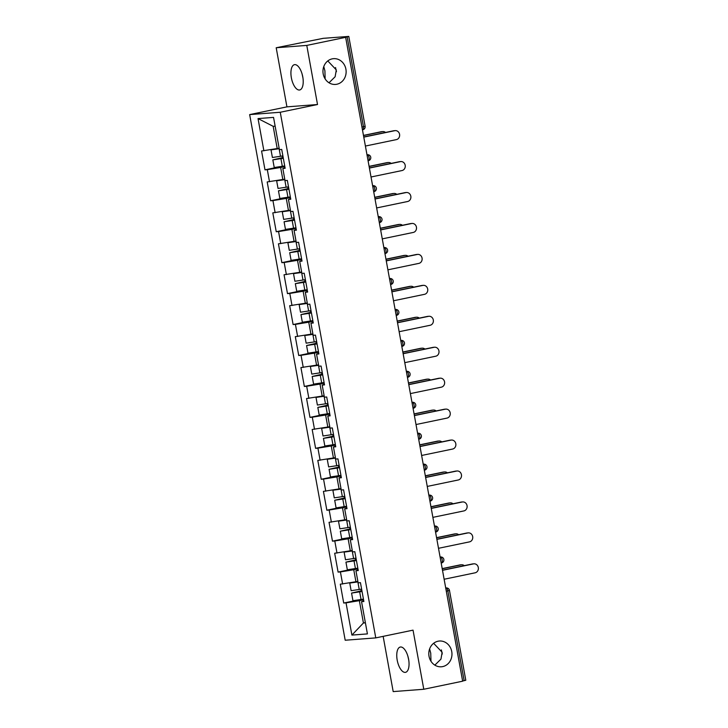 <?xml version="1.0" encoding="UTF-8"?>
<svg xmlns="http://www.w3.org/2000/svg" width="728" height="728" viewBox="0 0 728 728"><rect width="100%" height="100%" fill="white"/><g stroke="black" fill="none" stroke-linecap="round" stroke-linejoin="round"><path stroke-width="1.09" d="M323.778 66.576L324.906 70.798L325.143 78.915M329.011 82.783L335.126 76.758L336.318 69.924L327.791 60.934M336.855 84.239A12.922 11.584 85.6 0 0 346.018 69.924A12.922 11.584 85.6 0 0 333.561 58.668A12.922 11.584 85.6 0 0 332.241 58.85A12.922 11.584 85.6 0 0 323.077 73.173A12.922 11.584 85.6 0 0 335.535 84.43A12.922 11.584 85.6 0 0 336.855 84.239M429.611 648.939L430.739 653.153L430.976 661.279M434.844 665.146L440.959 659.113L442.151 652.279L433.624 643.297M442.688 666.602A12.922 11.584 85.6 0 0 451.851 652.279A12.922 11.584 85.6 0 0 439.394 641.022A12.922 11.584 85.6 0 0 438.074 641.213A12.922 11.584 85.6 0 0 428.91 655.528A12.922 11.584 85.6 0 0 441.368 666.784A12.922 11.584 85.6 0 0 442.688 666.602M408.772 660.241L407.871 656.137M397.197 660.123A12.922 5.688 78.3 0 1 400.273 647.037A12.922 5.688 78.3 0 1 408.608 659.25A12.922 5.688 78.3 0 1 405.532 672.335A12.922 5.688 78.3 0 1 397.197 660.123M302.939 77.878L302.038 73.774M291.364 77.76A12.922 5.688 78.3 0 1 294.449 64.674A12.922 5.688 78.3 0 1 302.775 76.886A12.922 5.688 78.3 0 1 299.699 89.972A12.922 5.688 78.3 0 1 291.364 77.76M442.306 654.017A12.922 5.688 78.3 0 1 441.568 650.905A12.922 5.688 78.3 0 1 441.405 649.913M336.473 71.663A12.922 5.688 78.3 0 1 335.735 68.55A12.922 5.688 78.3 0 1 335.572 67.558M383.156 636.354L393.193 691.6L423.787 689.261L462.653 681.19L345.645 37.337L306.779 45.409L276.194 47.748L286.932 106.861L249.659 114.596L345.19 640.231L375.775 637.892L280.253 112.258L249.659 114.596M276.194 47.748L323.232 38.329L348.785 36.409L365.119 126.263L363.472 126.699L347.147 36.846L345.645 37.337M365.356 622.586L363.427 622.986L351.897 635.089L367.413 633.906L361.552 601.674L363.873 601.492L360.442 582.655L358.131 582.828L355.928 570.725L358.14 569.979M351.897 635.089L346.037 602.857L343.716 603.039L356.593 600.363M357.876 581.435L340.295 584.193L343.716 603.039M342.615 584.02L340.413 571.917L338.092 572.099L350.969 569.423M352.252 550.486L334.671 553.253L338.092 572.099M336.991 553.071L334.789 540.977L332.469 541.15L345.345 538.474M346.628 519.546L329.047 522.313L332.469 541.15M331.367 522.131L329.165 510.028L326.845 510.21L339.721 507.534M341.004 488.606L323.423 491.364L326.845 510.21M325.744 491.191L323.541 479.088L321.221 479.27L334.097 476.594M335.381 457.657L317.799 460.424L321.221 479.27M320.12 460.242L317.918 448.148L315.597 448.321L328.474 445.654M329.757 426.717L312.175 429.484L315.597 448.321M314.496 429.302L312.294 417.199L309.973 417.381L322.85 414.705M324.133 395.777L306.552 398.534L309.973 417.381M308.872 398.362L306.67 386.259L304.349 386.441L317.226 383.765M318.509 364.828L300.928 367.594L304.349 386.441M303.248 367.413L301.046 355.319L298.726 355.491L311.602 352.825M312.885 333.888L295.304 336.654L298.726 355.491M297.625 336.473L295.422 324.379L293.111 324.551L305.978 321.876M307.262 302.948L289.68 305.705L293.111 324.551M292.001 305.533L289.799 293.43L287.487 293.611L300.355 290.936M301.638 271.999L284.056 274.765L287.487 293.611M286.377 274.593L284.175 262.49L281.863 262.662L294.731 259.996M296.014 241.059L278.433 243.825L281.863 262.662M280.753 243.643L278.56 231.549L276.24 231.722L289.107 229.047M290.39 210.119L272.809 212.876L276.24 231.722M275.129 212.703L272.936 200.6L270.616 200.782L283.483 198.107M284.775 179.179L267.185 181.936L270.616 200.782M269.506 181.763L267.312 169.66L264.992 169.842L277.859 167.167M279.152 148.23L261.57 150.996L264.992 169.842M263.882 150.814L258.031 118.582L273.546 117.399L279.406 149.631L281.718 149.449L285.149 168.295L282.828 168.468L285.021 180.571L287.342 180.398L290.772 199.235L288.452 199.417L290.645 211.511L292.965 211.338L296.387 230.184L294.076 230.357L296.269 242.46L298.589 242.278L302.011 261.125L299.699 261.297L301.892 273.4L304.213 273.218L307.635 292.065L305.323 292.246L307.516 304.34L309.837 304.168L313.258 323.014L310.947 323.186L313.14 335.289L315.461 335.108L318.882 353.954L316.562 354.126L318.764 366.23L321.084 366.048L324.506 384.894L322.186 385.076L324.388 397.17L326.708 396.997L330.13 415.834L327.809 416.016L330.012 428.119L332.332 427.937L335.754 446.783L333.433 446.956L335.635 459.059L337.956 458.877L341.377 477.723L339.057 477.905L341.259 489.999L343.58 489.826L347.001 508.663L344.681 508.845L346.883 520.939L349.203 520.766L352.625 539.612L350.305 539.785L352.507 551.888L354.827 551.706L358.249 570.552L355.928 570.725M357.939 568.859L353.744 569.733L355.947 581.836M353.744 569.733L340.413 571.917M352.316 537.919L348.121 538.793L350.323 550.887M348.121 538.793L334.789 540.977M350.305 539.785L352.516 539.029M346.692 506.979L342.497 507.844L344.699 519.947M342.497 507.844L329.165 510.028M344.681 508.845L346.892 508.089M341.068 476.03L336.873 476.904L339.075 489.007M336.873 476.904L323.541 479.088M339.057 477.905L341.277 477.149M335.444 445.09L331.249 445.964L333.451 458.058M331.249 445.964L317.918 448.148M333.433 446.956L335.654 446.209M329.82 414.15L325.625 415.015L327.827 427.118M325.625 415.015L312.294 417.199M327.809 416.016L330.03 415.26M324.197 383.201L320.001 384.075L322.204 396.178M320.001 384.075L306.67 386.259M322.186 385.076L324.406 384.32M318.582 352.261L314.378 353.135L316.58 365.229M314.378 353.135L301.046 355.319M316.562 354.126L318.782 353.38M312.958 321.321L308.754 322.195L310.956 334.289M308.754 322.195L295.422 324.379M310.947 323.186L313.158 322.431M307.334 290.372L303.139 291.245L305.332 303.349M303.139 291.245L289.799 293.43M305.323 292.246L307.534 291.491M301.711 259.432L297.515 260.305L299.709 272.409M297.515 260.305L284.175 262.49M299.699 261.297L301.911 260.551M296.087 228.492L291.892 229.366L294.085 241.459M291.892 229.366L278.56 231.549M294.076 230.357L296.287 229.602M290.463 197.552L286.268 198.416L288.461 210.519M286.268 198.416L272.936 200.6M288.452 199.417L290.663 198.662M284.839 166.603L280.644 167.476L282.837 179.579M280.644 167.476L267.312 169.66M282.828 168.468L285.039 167.722M347.147 36.846L348.785 36.409M275.139 126.172L273.164 126.317L277.213 148.63M273.164 126.317L258.031 118.582M464.155 680.698L447.82 590.845L449.467 590.408L465.793 680.261L462.617 681.017M423.787 689.261L413.04 630.148L375.775 637.892M286.932 106.861L317.517 104.523L306.779 45.409M317.517 104.523L280.253 112.258M363.563 599.808L359.368 600.673L363.427 622.986L365.401 622.84M359.368 600.673L346.037 602.857M361.552 601.674L363.763 600.918M365.401 146.046L396.387 139.612A4.541 4.068 85.6 0 0 399.608 134.58A4.541 4.068 85.6 0 0 395.231 130.621A4.541 4.068 85.6 0 0 394.767 130.685L393.611 130.776A4.541 4.068 -94.4 0 1 394.076 130.712L395.231 130.621M363.754 136.973L393.611 130.776M363.782 137.128L394.767 130.685M382.373 131.641L381.208 131.722A4.541 4.068 -94.4 0 1 381.672 131.659L382.837 131.568A4.541 4.068 85.6 0 0 382.373 131.641L363.49 135.554M385.549 132.451A4.541 4.068 85.6 0 0 382.837 131.568M282.291 156.019A1.21 1.083 -94.4 0 1 281.599 157.849L272.836 159.878L283.329 158.285M283.301 158.149L275.421 159.414L282.755 157.758A1.21 1.083 85.6 0 0 283.192 157.548M272.836 159.878L274.229 167.522L284.712 165.92M272.154 149.468L271.016 149.868L272.409 157.503L282.892 155.901M271.016 149.868L279.234 148.703M279.206 148.576L274.765 149.031M381.208 131.722L363.463 135.408M371.025 176.995L402.011 170.552A4.541 4.068 85.6 0 0 405.232 165.52A4.541 4.068 85.6 0 0 400.855 161.561A4.541 4.068 85.6 0 0 400.391 161.634L399.235 161.716A4.541 4.068 -94.4 0 1 399.699 161.652L400.855 161.561M369.378 167.922L399.235 161.716M369.405 168.068L400.391 161.634M376.649 207.935L407.635 201.501A4.541 4.068 85.6 0 0 410.856 196.469A4.541 4.068 85.6 0 0 406.479 192.511A4.541 4.068 85.6 0 0 406.015 192.574L404.859 192.665A4.541 4.068 -94.4 0 1 405.323 192.592L406.479 192.511M375.002 198.862L404.859 192.665M375.029 199.008L406.015 192.574M382.273 238.875L413.258 232.441A4.541 4.068 85.6 0 0 416.48 227.409A4.541 4.068 85.6 0 0 412.103 223.451A4.541 4.068 85.6 0 0 411.639 223.514L410.474 223.605A4.541 4.068 -94.4 0 1 410.938 223.542L412.103 223.451M380.626 229.802L410.474 223.605M380.644 229.948L411.639 223.514M387.897 269.824L418.882 263.381A4.541 4.068 85.6 0 0 422.104 258.349A4.541 4.068 85.6 0 0 417.726 254.391A4.541 4.068 85.6 0 0 417.262 254.463L416.098 254.545A4.541 4.068 -94.4 0 1 416.562 254.481L417.726 254.391M386.24 260.751L416.098 254.545M386.268 260.897L417.262 254.463M393.52 300.764L424.506 294.33A4.541 4.068 85.6 0 0 427.727 289.298A4.541 4.068 85.6 0 0 423.35 285.34A4.541 4.068 85.6 0 0 422.886 285.403L421.721 285.494A4.541 4.068 -94.4 0 1 422.185 285.421L423.35 285.34M391.864 291.691L421.721 285.494M391.892 291.837L422.886 285.403M387.997 162.581L386.832 162.672A4.541 4.068 -94.4 0 1 387.296 162.599L388.461 162.517A4.541 4.068 85.6 0 0 387.997 162.581L369.114 166.503M391.173 163.391A4.541 4.068 85.6 0 0 388.461 162.517M287.915 186.959A1.21 1.083 -94.4 0 1 287.223 188.789L278.46 190.827L288.952 189.225M288.925 189.089L281.044 190.354L288.379 188.698A1.21 1.083 85.6 0 0 288.816 188.488M278.46 190.827L279.852 198.462L290.336 196.86M277.768 180.407L276.64 180.808L278.032 188.443L288.516 186.841M276.64 180.808L284.857 179.652M284.83 179.516L280.389 179.98M386.832 162.672L369.087 166.357M393.621 193.521L392.456 193.612A4.541 4.068 -94.4 0 1 392.92 193.548L394.085 193.457A4.541 4.068 85.6 0 0 393.621 193.521L374.738 197.443M396.796 194.34A4.541 4.068 85.6 0 0 394.085 193.457M293.539 217.899A1.21 1.083 -94.4 0 1 292.847 219.729L284.084 221.767L294.576 220.165M294.549 220.029L286.668 221.294L294.003 219.647A1.21 1.083 85.6 0 0 294.44 219.437M284.084 221.767L285.476 229.402L295.959 227.8M283.392 211.347L282.264 211.748L283.656 219.383L294.139 217.79M282.264 211.748L290.481 210.592M290.454 210.456L286.013 210.92M392.456 193.612L374.711 197.297M399.244 224.47L398.079 224.552A4.541 4.068 -94.4 0 1 398.544 224.488L399.708 224.397A4.541 4.068 85.6 0 0 399.244 224.47L380.362 228.383M402.42 225.28A4.541 4.068 85.6 0 0 399.708 224.397M299.163 248.849A1.21 1.083 -94.4 0 1 298.471 250.678L289.708 252.707L300.191 251.114M300.173 250.978L292.292 252.243L299.627 250.587A1.21 1.083 85.6 0 0 300.063 250.377M289.708 252.707L291.1 260.351L301.583 258.749M289.016 242.287L287.888 242.697L289.28 250.332L299.763 248.73M287.888 242.697L296.105 241.532M296.078 241.396L291.637 241.86M398.079 224.552L380.334 228.237M404.868 255.41L403.703 255.501A4.541 4.068 -94.4 0 1 404.167 255.428L405.332 255.346A4.541 4.068 85.6 0 0 404.868 255.41L385.986 259.332M408.044 256.22A4.541 4.068 85.6 0 0 405.332 255.346M304.786 279.789A1.21 1.083 -94.4 0 1 304.086 281.618L295.331 283.656L305.815 282.055M305.796 281.918L297.916 283.183L305.25 281.527A1.21 1.083 85.6 0 0 305.687 281.317M295.331 283.656L296.724 291.291L307.207 289.689M294.64 273.237L293.511 273.637L294.904 281.272L305.387 279.67M293.511 273.637L301.729 272.481M301.701 272.345L297.261 272.809M403.703 255.501L385.958 259.186M410.492 286.35L409.327 286.441A4.541 4.068 -94.4 0 1 409.791 286.377L410.956 286.286A4.541 4.068 85.6 0 0 410.492 286.35L391.609 290.272M413.668 287.16A4.541 4.068 85.6 0 0 410.956 286.286M310.41 310.729A1.21 1.083 -94.4 0 1 309.709 312.558L300.955 314.596L311.438 312.995M311.42 312.858L303.54 314.123L310.874 312.476A1.21 1.083 85.6 0 0 311.311 312.267M300.955 314.596L302.348 322.231L312.831 320.629M300.264 304.177L299.135 304.577L300.518 312.212L311.011 310.619M299.135 304.577L307.353 303.421M307.325 303.285L302.884 303.749M409.327 286.441L391.582 290.126M399.144 331.704L430.13 325.27A4.541 4.068 85.6 0 0 433.351 320.238A4.541 4.068 85.6 0 0 428.974 316.28A4.541 4.068 85.6 0 0 428.51 316.343L427.345 316.434A4.541 4.068 -94.4 0 1 427.809 316.371L428.974 316.28M397.488 322.631L427.345 316.434M397.515 322.777L428.51 316.343M416.116 317.29L414.951 317.381A4.541 4.068 -94.4 0 1 415.415 317.317L416.58 317.226A4.541 4.068 85.6 0 0 416.116 317.29L397.233 321.212M419.292 318.109A4.541 4.068 85.6 0 0 416.58 317.226M316.034 341.678A1.21 1.083 -94.4 0 1 315.333 343.507L306.579 345.536L317.062 343.944M317.044 343.807L309.163 345.072L316.498 343.416A1.21 1.083 85.6 0 0 316.935 343.207M306.579 345.536L307.962 353.171L318.454 351.579M305.887 335.117L304.759 335.526L306.142 343.161L316.635 341.559M304.759 335.526L312.976 334.361M312.949 334.225L308.508 334.689M414.951 317.381L397.206 321.066M404.759 362.653L435.754 356.21A4.541 4.068 85.6 0 0 438.975 351.178A4.541 4.068 85.6 0 0 434.598 347.22A4.541 4.068 85.6 0 0 434.134 347.283L432.969 347.374A4.541 4.068 -94.4 0 1 433.433 347.311L434.598 347.22M403.112 353.581L432.969 347.374M403.139 353.726L434.134 347.283M421.73 348.239L420.575 348.33A4.541 4.068 -94.4 0 1 421.039 348.257L422.195 348.175A4.541 4.068 85.6 0 0 421.73 348.239L402.857 352.161M424.915 349.049A4.541 4.068 85.6 0 0 422.195 348.175M321.658 372.618A1.21 1.083 -94.4 0 1 320.957 374.447L312.203 376.485L322.686 374.884M322.668 374.747L314.787 376.012L322.122 374.356A1.21 1.083 85.6 0 0 322.559 374.147M312.203 376.485L313.586 384.12L324.078 382.519M311.511 366.066L310.383 366.466L311.766 374.101L322.258 372.499M310.383 366.466L318.6 365.31M318.573 365.174L314.132 365.638M420.575 348.33L402.83 352.006M410.383 393.593L441.377 387.159A4.541 4.068 85.6 0 0 444.599 382.118A4.541 4.068 85.6 0 0 440.222 378.169A4.541 4.068 85.6 0 0 439.757 378.232L438.593 378.323A4.541 4.068 -94.4 0 1 439.057 378.251L440.222 378.169M408.736 384.521L438.593 378.323M408.763 384.666L439.757 378.232M427.354 379.179L426.199 379.27A4.541 4.068 -94.4 0 1 426.663 379.206L427.818 379.115A4.541 4.068 85.6 0 0 427.354 379.179L408.481 383.101M430.539 379.989A4.541 4.068 85.6 0 0 427.818 379.115M327.281 403.558A1.21 1.083 -94.4 0 1 326.581 405.387L317.827 407.425L328.31 405.824M328.283 405.687L320.411 406.952L327.746 405.305A1.21 1.083 85.6 0 0 328.182 405.087M317.827 407.425L319.21 415.06L329.702 413.459M317.135 397.006L316.007 397.406L317.39 405.041L327.882 403.449M316.007 397.406L324.224 396.25M324.197 396.114L319.756 396.578M426.199 379.27L408.454 382.955M416.007 424.533L447.001 418.099A4.541 4.068 85.6 0 0 450.223 413.067A4.541 4.068 85.6 0 0 445.845 409.109A4.541 4.068 85.6 0 0 445.381 409.172L444.216 409.263A4.541 4.068 -94.4 0 1 444.681 409.2L445.845 409.109M414.359 415.461L444.216 409.263M414.387 415.606L445.381 409.172M432.978 410.119L431.822 410.21A4.541 4.068 -94.4 0 1 432.286 410.146L433.442 410.055A4.541 4.068 85.6 0 0 432.978 410.119L414.105 414.041M436.163 410.938A4.541 4.068 85.6 0 0 433.442 410.055M332.905 434.507A1.21 1.083 -94.4 0 1 332.205 436.336L323.45 438.365L333.934 436.764M333.906 436.636L326.026 437.901L333.369 436.245A1.21 1.083 85.6 0 0 333.797 436.036M323.45 438.365L324.834 446L335.326 444.408M322.759 427.946L321.63 428.346L323.014 435.99L333.506 434.389M321.63 428.346L329.848 427.19M329.82 427.054L325.38 427.518M431.822 410.21L414.077 413.895M421.63 455.473L452.625 449.04A4.541 4.068 85.6 0 0 455.846 444.007A4.541 4.068 85.6 0 0 451.46 440.049A4.541 4.068 85.6 0 0 450.996 440.112L449.84 440.203A4.541 4.068 -94.4 0 1 450.304 440.14L451.46 440.049M419.983 446.41L449.84 440.203M420.011 446.555L450.996 440.112M438.602 441.068L437.446 441.15A4.541 4.068 -94.4 0 1 437.91 441.086L439.066 440.995A4.541 4.068 85.6 0 0 438.602 441.068L419.728 444.99M441.787 441.878A4.541 4.068 85.6 0 0 439.066 440.995M338.529 465.447A1.21 1.083 -94.4 0 1 337.828 467.276L329.074 469.314L339.557 467.713M339.53 467.576L331.649 468.841L338.993 467.185A1.21 1.083 85.6 0 0 339.421 466.976M329.074 469.314L330.457 476.949L340.95 475.348M328.383 458.895L327.254 459.295L328.637 466.93L339.13 465.329M327.254 459.295L335.462 458.13M335.444 458.003L331.003 458.458M437.446 441.15L419.701 444.835M427.254 486.422L458.249 479.989A4.541 4.068 85.6 0 0 461.47 474.947A4.541 4.068 85.6 0 0 457.084 470.989A4.541 4.068 85.6 0 0 456.62 471.062L455.464 471.143A4.541 4.068 -94.4 0 1 455.928 471.08L457.084 470.989M425.607 477.35L455.464 471.143M425.634 477.495L456.62 471.062M444.226 472.008L443.07 472.099A4.541 4.068 -94.4 0 1 443.534 472.035L444.69 471.944A4.541 4.068 85.6 0 0 444.226 472.008L425.352 475.93M447.411 472.818A4.541 4.068 85.6 0 0 444.69 471.944M344.153 496.387A1.21 1.083 -94.4 0 1 343.452 498.216L334.698 500.254L345.181 498.653M345.154 498.516L337.273 499.781L344.608 498.125A1.21 1.083 85.6 0 0 345.045 497.916M334.698 500.254L336.081 507.889L346.574 506.288M334.006 489.835L332.878 490.235L334.261 497.87L344.744 496.278M332.878 490.235L341.086 489.08M341.068 488.943L336.627 489.407M443.07 472.099L425.325 475.784M432.878 517.362L463.873 510.929A4.541 4.068 85.6 0 0 467.094 505.896A4.541 4.068 85.6 0 0 462.708 501.938A4.541 4.068 85.6 0 0 462.244 502.002L461.088 502.093A4.541 4.068 -94.4 0 1 461.552 502.029L462.708 501.938M431.231 508.29L461.088 502.093M431.258 508.435L462.244 502.002M449.849 502.948L448.694 503.039A4.541 4.068 -94.4 0 1 449.158 502.975L450.314 502.884A4.541 4.068 85.6 0 0 449.849 502.948L430.976 506.87M453.025 503.767A4.541 4.068 85.6 0 0 450.314 502.884M349.777 527.336A1.21 1.083 -94.4 0 1 349.076 529.165L340.322 531.194L350.805 529.593M350.778 529.465L342.897 530.73L350.232 529.074A1.21 1.083 85.6 0 0 350.669 528.865M340.322 531.194L341.705 538.829L352.188 537.237M339.63 520.775L338.502 521.175L339.885 528.819L350.368 527.218M338.502 521.175L346.71 520.02M346.692 519.883L342.251 520.347M448.694 503.039L430.949 506.724M438.502 548.302L469.496 541.869A4.541 4.068 85.6 0 0 472.718 536.836A4.541 4.068 85.6 0 0 468.332 532.878A4.541 4.068 85.6 0 0 467.867 532.942L466.712 533.033A4.541 4.068 -94.4 0 1 467.176 532.969L468.332 532.878M436.855 539.23L466.712 533.033M436.882 539.384L467.867 532.942M455.473 533.897L454.317 533.979A4.541 4.068 -94.4 0 1 454.782 533.915L455.937 533.824A4.541 4.068 85.6 0 0 455.473 533.897L436.6 537.81M458.649 534.707A4.541 4.068 85.6 0 0 455.937 533.824M355.401 558.276A1.21 1.083 -94.4 0 1 354.7 560.105L345.946 562.134L356.429 560.542M356.401 560.405L348.521 561.67L355.856 560.014A1.21 1.083 85.6 0 0 356.292 559.805M345.946 562.134L347.329 569.778L357.812 568.177M345.254 551.724L344.116 552.124L345.509 559.759L355.992 558.158M344.116 552.124L352.334 550.96M352.316 550.832L347.875 551.287M454.317 533.979L436.572 537.664M444.126 579.251L475.111 572.809A4.541 4.068 85.6 0 0 478.341 567.776A4.541 4.068 85.6 0 0 473.955 563.818A4.541 4.068 85.6 0 0 473.491 563.891L472.335 563.972A4.541 4.068 -94.4 0 1 472.8 563.909L473.955 563.818M442.478 570.179L472.335 563.972M442.506 570.324L473.491 563.891M461.097 564.837L459.941 564.928A4.541 4.068 -94.4 0 1 460.405 564.855L461.561 564.773A4.541 4.068 85.6 0 0 461.097 564.837L442.224 568.759M464.273 565.647A4.541 4.068 85.6 0 0 461.561 564.773M361.015 589.216A1.21 1.083 -94.4 0 1 360.324 591.045L351.56 593.083L362.053 591.482M362.025 591.345L354.145 592.61L361.479 590.954A1.21 1.083 85.6 0 0 361.916 590.745M351.56 593.083L352.953 600.718L363.436 599.117M350.878 582.664L349.74 583.064L351.133 590.699L361.616 589.098M349.74 583.064L357.958 581.909M357.939 581.772L353.49 582.236M459.941 564.928L442.196 568.614M361.943 127.018L363.472 126.699A3.03 1.329 78.3 0 1 362.753 129.775A3.03 1.329 78.3 0 1 362.68 129.784L362.753 129.775A3.03 3.03 0 0 0 365.119 126.263M445.718 588.024L445.946 587.969A3.03 1.329 -101.7 0 1 447.82 590.845L446.291 591.163M366.994 154.818L367.531 154.727A3.03 2.712 85.6 0 0 367.221 154.773A3.03 1.329 -101.7 0 1 369.096 157.648A3.03 1.329 78.3 0 1 368.377 160.715A3.03 1.329 78.3 0 1 368.304 160.724L368.077 160.77M372.618 185.767L373.155 185.676A3.03 2.712 85.6 0 0 372.845 185.713A3.03 1.329 -101.7 0 1 374.72 188.588A3.03 1.329 78.3 0 1 374.001 191.655A3.03 1.329 78.3 0 1 373.928 191.664L373.701 191.71M378.241 216.707L378.778 216.616A3.03 2.712 85.6 0 0 378.469 216.662A3.03 1.329 -101.7 0 1 380.344 219.528A3.03 1.329 78.3 0 1 379.625 222.595A3.03 1.329 78.3 0 1 379.552 222.613L379.625 222.595A3.03 3.03 0 0 0 381.991 219.092A3.03 3.03 0 0 0 378.778 216.616M383.865 247.647L384.402 247.556A3.03 2.712 85.6 0 0 384.093 247.602A3.03 1.329 -101.7 0 1 385.967 250.478A3.03 1.329 78.3 0 1 385.249 253.544A3.03 1.329 78.3 0 1 385.176 253.553L385.249 253.544A3.03 3.03 0 0 0 387.605 250.032A3.03 3.03 0 0 0 384.402 247.556M389.489 278.587L390.026 278.506A3.03 2.712 85.6 0 0 389.717 278.542A3.03 1.329 -101.7 0 1 391.591 281.418A3.03 1.329 78.3 0 1 390.872 284.484A3.03 1.329 78.3 0 1 390.79 284.493L390.872 284.484A3.03 3.03 0 0 0 393.229 280.981A3.03 3.03 0 0 0 390.026 278.506M395.113 309.536L395.65 309.446A3.03 2.712 85.6 0 0 395.34 309.491A3.03 1.329 -101.7 0 1 397.215 312.358A3.03 1.329 78.3 0 1 396.496 315.424A3.03 1.329 78.3 0 1 396.414 315.442L396.496 315.424A3.03 3.03 0 0 0 398.853 311.921A3.03 3.03 0 0 0 395.65 309.446M400.737 340.476L401.274 340.386A3.03 2.712 85.6 0 0 400.964 340.431A3.03 1.329 -101.7 0 1 402.839 343.307A3.03 1.329 78.3 0 1 402.12 346.373A3.03 1.329 78.3 0 1 402.038 346.382L402.12 346.373A3.03 3.03 0 0 0 404.477 342.861A3.03 3.03 0 0 0 401.274 340.386M406.361 371.416L406.888 371.326A3.03 2.712 85.6 0 0 406.579 371.371A3.03 1.329 -101.7 0 1 408.463 374.247A3.03 1.329 78.3 0 1 407.744 377.313A3.03 1.329 78.3 0 1 407.662 377.322L407.744 377.313A3.03 3.03 0 0 0 410.101 373.81A3.03 3.03 0 0 0 406.888 371.326M445.709 587.969L446.255 587.933A3.03 2.712 85.6 0 0 445.946 587.969L445.718 587.987M412.512 402.275A3.03 2.712 85.6 0 0 412.203 402.32A3.03 1.329 -101.7 0 1 414.086 405.187A3.03 1.329 78.3 0 1 413.358 408.253A3.03 3.03 0 0 0 415.724 404.75A3.03 3.03 0 0 0 412.512 402.275L411.975 402.311M418.136 433.215A3.03 2.712 85.6 0 0 417.827 433.26A3.03 1.329 -101.7 0 1 419.71 436.136A3.03 1.329 78.3 0 1 418.982 439.202A3.03 3.03 0 0 0 421.348 435.69A3.03 3.03 0 0 0 418.136 433.215L417.599 433.26M423.76 464.155A3.03 2.712 85.6 0 0 423.45 464.2A3.03 1.329 -101.7 0 1 425.334 467.076A3.03 1.329 78.3 0 1 424.606 470.142A3.03 3.03 0 0 0 426.972 466.639A3.03 3.03 0 0 0 423.76 464.155L423.223 464.2M429.384 495.104A3.03 2.712 85.6 0 0 429.074 495.149A3.03 1.329 -101.7 0 1 430.958 498.016A3.03 1.329 78.3 0 1 430.23 501.082A3.03 3.03 0 0 0 432.596 497.579A3.03 3.03 0 0 0 429.384 495.104L428.838 495.14M435.007 526.044A3.03 2.712 85.6 0 0 434.698 526.089A3.03 1.329 -101.7 0 1 436.582 528.965A3.03 1.329 78.3 0 1 435.854 532.032A3.03 3.03 0 0 0 438.22 528.519A3.03 3.03 0 0 0 435.007 526.044L434.461 526.089M440.631 556.984A3.03 2.712 85.6 0 0 440.322 557.029A3.03 1.329 -101.7 0 1 442.205 559.905A3.03 1.329 78.3 0 1 441.477 562.971A3.03 3.03 0 0 0 443.843 559.468A3.03 3.03 0 0 0 440.631 556.984L440.085 557.029M282.755 157.758L281.599 157.849M280.944 158.74L282.337 166.384M279.124 148.73L280.507 156.365M288.379 188.698L287.223 188.789M286.568 189.69L287.951 197.324M284.748 179.67L286.131 187.305M294.003 219.647L292.847 219.729M292.192 220.63L293.575 228.264M290.372 210.61L291.755 218.245M299.627 250.587L298.471 250.678M297.816 251.57L299.199 259.214M295.996 241.559L297.379 249.194M305.25 281.527L304.086 281.618M303.44 282.519L304.823 290.154M301.62 272.5L303.003 280.134M310.874 312.476L309.709 312.558M309.063 313.459L310.447 321.094M307.243 303.44L308.626 311.074M316.498 343.416L315.333 343.507M314.687 344.399L316.07 352.034M312.867 334.389L314.25 342.024M322.122 374.356L320.957 374.447M320.311 375.348L321.694 382.983M318.491 365.329L319.874 372.964M327.746 405.305L326.581 405.387M325.935 406.288L327.318 413.923M324.106 396.269L325.498 403.904M333.369 436.245L332.205 436.336M331.549 437.228L332.942 444.863M329.729 427.209L331.122 434.853M338.993 467.185L337.828 467.276M337.173 468.177L338.566 475.812M335.353 458.158L336.746 465.793M344.608 498.125L343.452 498.216M342.797 499.117L344.189 506.752M340.977 489.098L342.369 496.733M350.232 529.074L349.076 529.165M348.421 530.057L349.813 537.692M346.601 520.038L347.993 527.682M355.856 560.014L354.7 560.105M354.045 560.997L355.437 568.641M352.225 550.987L353.617 558.622M361.479 590.954L360.324 591.045M359.668 591.946L361.061 599.581M357.848 581.927L359.241 589.562M368.077 160.779L368.377 160.715A3.03 3.03 0 0 0 370.743 157.212A3.03 3.03 0 0 0 367.531 154.727M373.701 191.719L374.001 191.655A3.03 3.03 0 0 0 376.367 188.152A3.03 3.03 0 0 0 373.155 185.676M449.467 590.408A3.03 3.03 0 0 0 446.255 587.933"/></g></svg>
